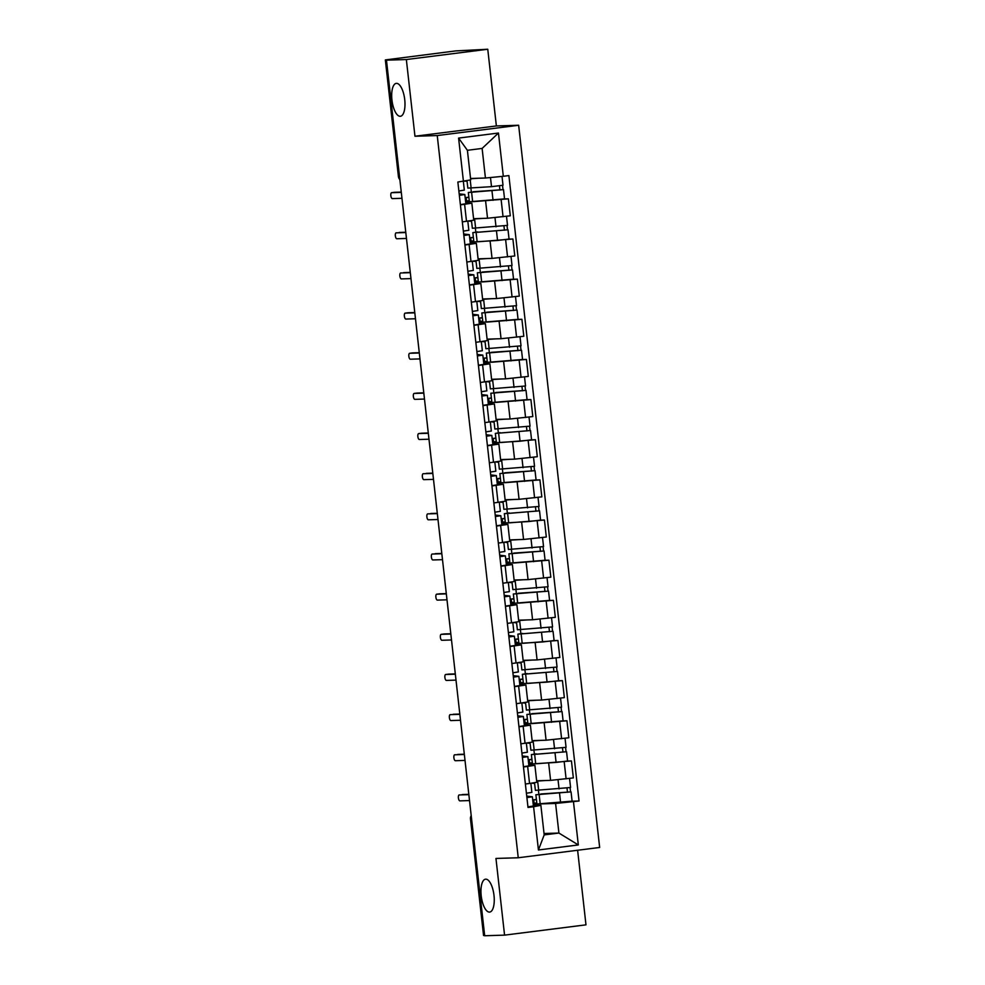 <?xml version="1.0" encoding="UTF-8"?>
<svg xmlns="http://www.w3.org/2000/svg" width="985" height="985" viewBox="0 0 985 985"><rect width="100%" height="100%" fill="white"/><g stroke="black" fill="none" stroke-linecap="round" stroke-linejoin="round"><path stroke-width="1.48" d="M400.181 116.292A16.585 6.378 82.8 0 1 391.981 100.322A16.585 6.378 82.8 0 1 396.253 83.368A16.585 6.378 82.8 0 1 396.487 83.356A16.585 6.378 82.8 0 1 404.7 99.325A16.585 6.378 82.8 0 1 400.415 116.279A16.585 6.378 82.8 0 1 400.181 116.292M489.446 912.098A16.585 6.378 82.8 0 1 481.246 896.128A16.585 6.378 82.8 0 1 485.519 879.174A16.585 6.378 82.8 0 1 485.753 879.162A16.585 6.378 82.8 0 1 493.965 895.131A16.585 6.378 82.8 0 1 489.68 912.085A16.585 6.378 82.8 0 1 489.446 912.098M487.76 49.25L406.349 59.543L386.465 60.159L484.682 935.75L504.566 935.134L495.96 858.44L518.245 857.763L599.656 847.469L518.652 125.267L496.366 125.945L487.76 49.25L455.661 50.912L385.344 59.925L398.827 176.537A5.184 4.777 88.2 0 0 399.812 179.135M504.566 935.134L585.976 924.841L577.616 850.252M406.349 59.543L414.956 136.238L437.241 135.561L518.245 857.763M386.465 60.159L388.841 59.851L385.751 59.95M484.657 935.528L483.561 935.528L470.473 818.929L483.955 935.541M536.64 780.797L550.59 780.366L573.344 777.928L571.435 760.937L536.739 763.744M527.652 766.478L529.548 783.469L536.8 782.275L534.892 765.296L523.478 767.007M529.548 783.469L525.374 783.998M567.434 761.06L571.435 760.937M528.613 763.24L530.952 762.944M528.846 765.394L534.892 765.296M532.429 763.88L528.699 763.991M532.134 740.646L546.084 740.215L568.837 737.777L566.941 720.786L532.232 723.593M520.88 743.847L532.294 742.124L530.398 725.145L518.972 726.856M562.928 720.909L566.941 720.786M524.106 723.088L526.458 722.793M524.352 725.243L530.398 725.145M531.752 714.1L526.876 714.445L527.911 723.704L524.192 723.84M527.628 700.495L541.59 700.064L564.343 697.626L562.435 680.635L527.726 683.442M516.374 703.696L527.8 701.973L525.891 684.994L514.465 686.705M558.433 680.758L562.435 680.635M519.6 682.937L521.952 682.642M519.846 685.092L525.891 684.994M523.417 683.578L519.686 683.688M523.121 660.344L537.084 659.913L559.837 657.475L557.929 640.484L523.22 643.291M511.868 663.545L523.294 661.821L521.385 644.843L509.959 646.554M553.927 640.607L557.929 640.484M515.093 642.786L517.445 642.491M515.34 644.941L521.385 644.843M518.923 643.427L515.18 643.537M518.627 620.193L532.577 619.762L555.331 617.324L553.422 600.333L518.726 603.14M507.361 623.394L518.787 621.67L516.879 604.692L505.465 606.403M549.421 600.456L553.422 600.333M510.599 602.635L512.939 602.34M510.833 604.79L516.879 604.692M518.245 593.647L513.357 593.992L514.404 603.251L510.686 603.386M514.121 580.042L528.071 579.611L550.824 577.173L548.916 560.194L514.219 562.989M502.867 583.243L514.281 581.519L512.385 564.54L500.959 566.252M544.914 560.305L548.916 560.194M506.093 562.484L508.432 562.189M506.339 564.639L512.385 564.54M513.739 553.496L508.863 553.841L509.898 563.112L506.179 563.235M509.614 539.891L523.564 539.46L546.318 537.022L544.422 520.043L509.713 522.838M498.361 543.092L509.787 541.368L507.878 524.389L496.452 526.101M540.408 520.166L544.422 520.043M501.587 522.333L503.938 522.038M501.833 524.488L507.878 524.389M505.404 522.973L501.673 523.084M505.108 499.74L519.07 499.309L541.824 496.871L539.915 479.892L505.206 482.687M493.854 502.941L505.28 501.217L503.372 484.238L491.946 485.95M535.914 480.015L539.915 479.892M497.08 482.182L499.432 481.887M497.327 484.337L503.372 484.238M504.739 473.194L499.851 473.539L500.885 482.81L497.166 482.933M500.614 459.589L514.564 459.158L537.317 456.72L535.409 439.741L500.712 442.536M489.348 462.79L500.774 461.079L498.866 444.087L487.44 445.799M531.408 439.864L535.409 439.741M492.586 442.031L494.926 441.736M492.82 444.186L498.866 444.087M496.403 442.671L492.66 442.782M496.108 419.438L510.058 419.007L532.811 416.569L530.903 399.59L496.206 402.385M484.842 422.639L496.268 420.927L494.371 403.936L482.945 405.648M526.901 399.713L530.903 399.59M488.08 401.88L490.419 401.584M488.314 404.035L494.371 403.936M495.726 392.892L490.838 393.237L491.884 402.508L488.166 402.631M491.601 379.287L505.551 378.856L528.305 376.418L526.409 359.439L491.7 362.234M480.348 382.488L491.761 380.776L489.865 363.785L478.439 365.497M522.395 359.562L526.409 359.439M483.573 361.729L485.925 361.433M483.82 363.884L489.865 363.785M491.219 352.741L486.344 353.086L487.378 362.357L483.66 362.48M487.095 339.135L501.057 338.705L523.811 336.267L521.902 319.288L487.193 322.083M475.841 342.337L487.267 340.625L485.359 323.634L473.933 325.346M517.901 319.411L521.902 319.288M479.067 321.578L481.419 321.282M479.313 323.733L485.359 323.634M486.725 312.59L481.837 312.934L482.872 322.206L479.153 322.329M482.588 298.984L496.551 298.553L519.304 296.116L517.396 279.137L482.687 281.932M471.335 302.186L482.761 300.474L480.852 283.483L469.426 285.194M513.394 279.26L517.396 279.137M474.561 281.427L476.912 281.131M474.807 283.594L480.852 283.483M482.219 272.439L477.331 272.783L478.378 282.055L474.647 282.178M478.094 258.833L492.044 258.402L514.798 255.965L512.889 238.986L478.193 241.781M466.828 262.035L478.254 260.323L476.346 243.332L464.932 245.043M508.888 239.109L512.889 238.986M470.067 241.276L472.406 240.98M470.301 243.443L476.346 243.332M473.883 241.916L470.153 242.027M473.588 218.682L487.538 218.251L510.292 215.814L508.383 198.835L473.687 201.629M462.334 221.884L473.748 220.172L471.852 203.181L460.426 204.892M504.382 198.958L508.383 198.835M465.56 201.125L467.9 200.829M465.806 203.292L471.852 203.181M473.206 192.137L468.331 192.481L469.365 201.753L465.646 201.876M544.04 833.507L558.914 833.051L555.589 803.452L541.233 803.895M540.765 794.403L535.877 794.747L536.923 804.006L533.193 804.142M533.353 805.545L540.876 805.311L544.188 834.911L558.914 833.051L578.318 844.945L538.438 849.981L533.587 806.74L540.876 805.311M470.559 178.482L485.433 178.026L482.121 148.427L467.395 150.299L470.719 179.898L457.853 182.028L528.009 807.454L533.587 806.74M463.43 181.326L458.591 138.085L498.459 133.037L503.31 176.278L485.433 178.026M555.589 803.452L579.045 801.002L508.888 175.576L503.31 176.278M573.467 801.704L578.318 844.945M518.652 125.267L437.241 135.561M496.366 125.945L414.956 136.238M571.94 801.211L579.045 801.002M533.119 803.391L535.458 803.095M538.438 790.339L538.869 794.169M533.932 750.188L534.362 754.017M529.438 710.037L529.856 713.879M524.931 669.886L525.362 673.728M520.425 629.735L520.856 633.577M515.918 589.584L516.349 593.426M511.412 549.433L511.843 553.274M506.918 509.282L507.349 513.123M502.412 469.131L502.842 472.972M497.905 428.98L498.336 432.821M493.399 388.829L493.83 392.67M488.905 348.678L489.323 352.519M484.398 308.539L484.829 312.368M479.892 268.388L480.323 272.217M475.386 228.237L475.817 232.066M470.879 188.086L471.31 191.915M538.438 849.981L544.188 834.911M482.121 148.427L498.459 133.037M467.395 150.299L458.591 138.085M531.826 792.383L526.421 793.233M462.224 794.563A2.98 1.145 82.8 0 1 462.26 794.563A2.98 1.145 82.8 0 1 462.31 794.55L468.823 794.353M528.994 797.161L526.889 797.493M528.994 797.136L526.815 796.828M526.741 796.114L532.368 796.779L526.901 797.604M533.353 806.013L527.948 806.875M468.86 794.649L459.219 794.944A2.98 1.145 -97.2 0 0 459.17 794.944A2.98 1.145 -97.2 0 0 458.407 797.998A2.98 1.145 -97.2 0 0 459.884 800.867L469.525 800.571M536.431 799.709L533.722 799.783L534.092 803.132L536.813 803.046M533.722 799.783L536.406 799.451M531.851 783.161L534.621 783.494M540.716 793.996L571.054 791.878L572.1 801.15L536.923 804.006M535.877 794.747L571.054 791.878M567.003 788.099L567.483 792.322M540.593 780.674L537.748 780.76M534.535 782.767L535.384 790.364L570.574 787.508L569.552 778.409M536.677 781.117L545.53 780.526M570.081 787.643L570.561 791.854M527.32 752.232L521.915 753.082M457.717 754.412A2.98 1.145 82.8 0 1 457.754 754.412A2.98 1.145 82.8 0 1 457.803 754.399L464.317 754.202M524.5 757.009L522.395 757.342M524.488 756.985L522.321 756.677M522.235 755.963L527.874 756.628L522.407 757.453M528.846 765.862L523.441 766.724M464.354 754.498L454.713 754.793A2.98 1.145 -97.2 0 0 454.676 754.793A2.98 1.145 -97.2 0 0 453.9 757.847A2.98 1.145 -97.2 0 0 455.378 760.716L465.019 760.42M522.813 712.081L517.408 712.931M453.211 714.26A2.98 1.145 82.8 0 1 453.26 714.26A2.98 1.145 82.8 0 1 453.297 714.26L459.81 714.051M519.994 716.871L517.888 717.191M519.994 716.834L517.814 716.526M517.728 715.812L523.367 716.477L517.901 717.302M524.352 725.711L518.935 726.573M459.847 714.347L450.207 714.642A2.98 1.145 -97.2 0 0 450.17 714.642A2.98 1.145 -97.2 0 0 449.394 717.696A2.98 1.145 -97.2 0 0 450.871 720.564L460.512 720.269M531.937 759.558L529.216 759.632L529.598 762.981L532.306 762.895M529.216 759.632L531.9 759.3M527.357 743.01L530.115 743.343M536.259 754.251L566.56 751.727L567.594 760.999L556.094 762.427L532.417 763.855L531.371 754.596L566.56 751.727M536.209 753.845L531.371 754.596M562.497 747.947L562.977 752.171M536.086 740.523L533.242 740.609M530.029 742.616L530.89 750.213L566.067 747.356L565.045 738.258M532.171 740.966L541.024 740.375M565.575 747.492L566.055 751.703M527.431 719.407L524.71 719.481L525.091 722.83L527.8 722.744M524.71 719.481L527.406 719.149M522.85 702.859L525.608 703.192M531.715 713.694L562.053 711.576L563.088 720.848L527.911 723.704M526.876 714.445L562.053 711.576M558.002 707.809L558.47 712.02M531.58 700.372L528.748 700.458M525.534 702.477L526.384 710.074L561.561 707.205L560.539 698.106M527.664 700.815L536.517 700.224M561.081 707.341L561.548 711.552M518.319 671.93L512.902 672.78M455.341 674.196L445.712 674.491A2.98 1.145 -97.2 0 0 445.663 674.491L448.754 674.109A2.98 1.145 82.8 0 1 448.754 674.109A2.98 1.145 82.8 0 1 448.791 674.109L455.316 673.9M513.308 676.375L515.512 676.695L513.382 677.04M513.222 675.661L518.861 676.326L513.394 677.151M519.846 685.56L514.441 686.422M445.663 674.491A2.98 1.145 -97.2 0 0 444.9 677.545A2.98 1.145 -97.2 0 0 446.365 680.413L456.006 680.118M513.813 631.779L508.395 632.629M450.847 634.044L441.206 634.34A2.98 1.145 -97.2 0 0 441.157 634.352L444.247 633.958A2.98 1.145 82.8 0 1 444.247 633.958A2.98 1.145 82.8 0 1 444.284 633.958L450.81 633.749M508.802 636.224L511.006 636.544L508.876 636.889M508.728 635.51L514.355 636.175L508.888 637M515.34 645.421L509.935 646.271M441.157 634.352A2.98 1.145 -97.2 0 0 440.394 637.393A2.98 1.145 -97.2 0 0 441.871 640.262L451.499 639.967M509.307 591.628L503.901 592.477M439.704 593.807A2.98 1.145 82.8 0 1 439.741 593.807A2.98 1.145 82.8 0 1 439.79 593.807L446.303 593.598M506.487 596.417L504.369 596.738M506.475 596.381L504.295 596.073M504.221 595.359L509.848 596.024L504.394 596.848M510.833 605.27L505.428 606.12M446.34 593.893L436.7 594.189A2.98 1.145 -97.2 0 0 436.663 594.201A2.98 1.145 -97.2 0 0 435.887 597.242A2.98 1.145 -97.2 0 0 437.365 600.111L447.005 599.816M522.924 679.256L520.215 679.33L520.585 682.679L523.306 682.593M520.215 679.33L522.9 678.997M518.344 662.708L521.102 663.04M527.246 673.949L557.547 671.425L558.593 680.697L547.081 682.125L523.404 683.553L522.37 674.294L557.547 671.425M527.209 673.555L522.37 674.294M553.496 667.658L553.964 671.868M527.086 660.221L524.242 660.307M521.028 662.326L521.878 669.923L557.054 667.054L556.033 657.955M523.158 660.664L532.011 660.073M556.574 667.19L557.042 671.401M518.418 639.105L515.709 639.179L516.078 642.528L518.799 642.442M515.709 639.179L518.393 638.846M513.838 622.557L516.608 622.889M522.752 633.798L553.041 631.274L554.087 640.545L542.575 641.974L518.91 643.402L517.864 634.143L553.041 631.274M522.703 633.404L517.864 634.143M548.99 627.507L549.47 631.717M522.579 620.07L519.735 620.156M516.522 622.175L517.371 629.772L552.548 626.903L551.538 617.804M518.664 620.513L527.517 619.922M552.068 627.039L552.536 631.25M513.924 598.954L511.203 599.04L511.584 602.377L514.293 602.291M511.203 599.04L513.887 598.695M509.344 582.406L512.101 582.738M518.196 593.253L548.546 591.123L549.581 600.394L514.404 603.251M513.357 593.992L548.546 591.123M544.483 587.356L544.964 591.566M518.073 579.919L515.229 580.005M512.015 582.024L512.877 589.621L548.054 586.752L547.032 577.653M514.158 580.362L523.01 579.771M547.562 586.888L548.042 591.098M504.8 551.477L499.395 552.326M435.198 553.656A2.98 1.145 82.8 0 1 435.235 553.656A2.98 1.145 82.8 0 1 435.284 553.656L441.797 553.447M501.981 556.266L499.875 556.587M501.981 556.229L499.801 555.922M499.715 555.208L505.354 555.872L499.887 556.697M506.327 565.119L500.922 565.969M441.834 553.742L432.193 554.038A2.98 1.145 -97.2 0 0 432.156 554.05A2.98 1.145 -97.2 0 0 431.381 557.091A2.98 1.145 -97.2 0 0 432.858 559.96L442.499 559.665M509.417 558.803L506.696 558.889L507.078 562.226L509.787 562.152M506.696 558.889L509.38 558.544M504.837 542.255L507.595 542.587M513.702 553.102L544.04 550.972L545.074 560.243L509.898 563.112M508.863 553.841L544.04 550.972M539.989 547.204L540.457 551.415M513.567 539.768L510.722 539.854M507.521 541.873L508.371 549.47L543.548 546.601L542.526 537.502M509.651 540.211L518.504 539.62M543.067 546.737L543.535 550.947M500.294 511.326L494.889 512.175M430.691 513.517A2.98 1.145 82.8 0 1 430.74 513.505A2.98 1.145 82.8 0 1 430.777 513.505L437.303 513.296M497.474 516.115L495.369 516.435M497.474 516.078L495.295 515.771M495.209 515.057L500.848 515.721L495.381 516.546M501.833 524.968L496.415 525.818M437.328 513.591L427.687 513.887A2.98 1.145 -97.2 0 0 427.65 513.899A2.98 1.145 -97.2 0 0 426.887 516.94A2.98 1.145 -97.2 0 0 428.352 519.809L437.993 519.514M504.911 518.652L502.19 518.738L502.572 522.075L505.28 522.001M502.19 518.738L504.886 518.393M500.331 502.104L503.089 502.436M509.233 513.345L539.534 510.821L540.568 520.092L529.068 521.521L505.391 522.961L504.357 513.69L539.534 510.821M509.196 512.951L504.357 513.69M535.483 507.053L535.951 511.264M509.06 499.617L506.228 499.703M503.015 501.722L503.864 509.319L539.041 506.45L538.019 497.351M505.145 500.06L513.998 499.469M538.561 506.585L539.029 510.796M494.827 462.088L495.849 471.199L490.382 472.024M426.197 473.366A2.98 1.145 82.8 0 1 426.234 473.354A2.98 1.145 82.8 0 1 426.271 473.354L432.797 473.145M490.789 475.62L492.992 475.94L490.862 476.284M490.715 474.905L496.341 475.57L490.875 476.395M497.327 484.817L491.921 485.667M432.821 473.44L423.193 473.736A2.98 1.145 -97.2 0 0 423.144 473.748A2.98 1.145 -97.2 0 0 422.38 476.789A2.98 1.145 -97.2 0 0 423.858 479.658L433.486 479.363M500.405 478.501L497.696 478.587L498.065 481.924L500.786 481.85M497.696 478.587L500.38 478.242M495.824 461.953L498.582 462.285M504.689 472.8L535.027 470.682L536.074 479.941L500.885 482.81M499.851 473.539L535.027 470.682M530.977 466.902L531.444 471.113M504.566 459.466L501.722 459.552M498.508 461.571L499.358 469.168L534.535 466.299L533.525 457.2M500.639 459.921L509.504 459.318M534.055 466.434L534.523 470.645M491.293 431.024L485.888 431.873M428.327 433.289L418.687 433.585A2.98 1.145 -97.2 0 0 418.65 433.597L421.728 433.203A2.98 1.145 82.8 0 1 421.728 433.203A2.98 1.145 82.8 0 1 421.777 433.203L428.29 432.994M486.282 435.469L488.486 435.789L486.356 436.133M486.208 434.754L491.835 435.419L486.368 436.244M492.82 444.666L487.415 445.515M418.65 433.597A2.98 1.145 -97.2 0 0 417.874 436.638A2.98 1.145 -97.2 0 0 419.351 439.507L428.992 439.212M495.898 438.35L493.19 438.436L493.559 441.772L496.28 441.699M493.19 438.436L495.874 438.091M491.33 421.802L494.088 422.134M500.232 433.043L530.521 430.531L531.568 439.79L520.055 441.218L496.391 442.659L495.344 433.388L530.521 430.531M500.183 432.649L495.344 433.388M526.47 426.751L526.95 430.962M500.06 419.315L497.216 419.401M494.002 421.42L494.852 429.017L530.041 426.148L529.019 417.049M496.144 419.77L504.997 419.167M529.548 426.283L530.029 430.494M486.787 390.873L481.382 391.722M423.821 393.138L414.18 393.434A2.98 1.145 -97.2 0 0 414.143 393.446L417.221 393.052A2.98 1.145 82.8 0 1 417.221 393.052A2.98 1.145 82.8 0 1 417.271 393.052L423.784 392.843M481.788 395.317L483.992 395.638L481.862 395.982M481.702 394.603L487.341 395.268L481.874 396.093M488.314 404.515L482.909 405.364M414.143 393.446A2.98 1.145 -97.2 0 0 413.368 396.487A2.98 1.145 -97.2 0 0 414.845 399.356L424.486 399.06M491.404 398.199L488.683 398.285L489.065 401.621L491.774 401.548M488.683 398.285L491.367 397.94M486.824 381.663L489.582 381.983M495.677 392.498L526.027 390.38L527.061 399.639L491.884 402.508M490.838 393.237L526.027 390.38M521.964 386.6L522.444 390.811M495.553 379.163L492.709 379.25M489.496 381.269L490.358 388.866L525.534 385.997L524.512 376.898M491.638 379.619L500.491 379.016M525.042 386.145L525.522 390.343M482.281 350.722L476.875 351.571M412.678 352.913A2.98 1.145 82.8 0 1 412.727 352.901A2.98 1.145 82.8 0 1 412.764 352.901L419.278 352.704M479.461 355.511L477.356 355.831M479.461 355.487L477.282 355.166M477.196 354.452L482.835 355.117L477.368 355.942M483.82 364.364L478.402 365.213M419.315 352.987L409.674 353.283A2.98 1.145 -97.2 0 0 409.637 353.295A2.98 1.145 -97.2 0 0 408.861 356.336A2.98 1.145 -97.2 0 0 410.339 359.205L419.979 358.909M486.898 358.048L484.177 358.134L484.558 361.47L487.267 361.396M484.177 358.134L486.873 357.789M482.318 341.512L485.076 341.832M491.183 352.347L521.521 350.229L522.555 359.488L487.378 362.357M486.344 353.086L521.521 350.229M517.47 346.449L517.938 350.672M491.047 339.012L488.215 339.099M485.002 341.118L485.851 348.715L521.028 345.846L520.006 336.747M487.132 339.468L495.984 338.865M520.548 345.994L521.016 350.192M477.787 310.57L472.369 311.42M408.172 312.762A2.98 1.145 82.8 0 1 408.221 312.75A2.98 1.145 82.8 0 1 408.258 312.75L414.784 312.553M474.955 315.36L472.849 315.68M474.955 315.335L472.775 315.015M472.689 314.301L478.328 314.966L472.862 315.791M479.313 324.213L473.908 325.062M414.808 312.836L405.18 313.131A2.98 1.145 -97.2 0 0 405.13 313.144A2.98 1.145 -97.2 0 0 404.367 316.185A2.98 1.145 -97.2 0 0 405.845 319.054L415.473 318.758M482.391 317.896L479.683 317.983L480.052 321.319L482.773 321.245M479.683 317.983L482.367 317.638M477.811 301.361L480.569 301.681M486.676 312.196L517.014 310.078L518.061 319.337L482.872 322.206M481.837 312.934L517.014 310.078M512.963 306.298L513.431 310.521M486.553 298.861L483.709 298.947M480.495 300.967L481.345 308.564L516.522 305.695L515.5 296.596M482.625 299.317L491.478 298.714M516.042 305.842L516.509 310.041M473.28 270.419L467.863 271.269M403.678 272.611A2.98 1.145 82.8 0 1 403.715 272.599A2.98 1.145 82.8 0 1 403.752 272.599L410.277 272.402M468.269 274.864L470.473 275.184L468.343 275.529M468.195 274.15L473.822 274.815L468.355 275.652M474.807 284.062L469.402 284.911M410.314 272.685L400.673 272.98A2.98 1.145 -97.2 0 0 400.624 272.993A2.98 1.145 -97.2 0 0 399.861 276.034A2.98 1.145 -97.2 0 0 401.338 278.903L410.979 278.607M477.885 277.745L475.176 277.832L475.546 281.168L478.267 281.094M475.176 277.832L477.86 277.487M473.305 261.21L476.075 261.53M482.17 272.045L512.508 269.927L513.554 279.186L478.378 282.055M477.331 272.783L512.508 269.927M508.457 266.147L508.937 270.37M482.047 258.71L479.202 258.796M475.989 260.816L476.838 268.412L512.028 265.544L511.006 256.445M478.131 259.166L486.984 258.562M511.535 265.691L512.003 269.89M468.774 230.268L463.369 231.118M399.171 232.46A2.98 1.145 82.8 0 1 399.208 232.448A2.98 1.145 82.8 0 1 399.257 232.448L405.771 232.251M463.763 234.713L465.979 235.046L463.837 235.378M463.689 233.999L469.316 234.664L463.861 235.501M470.301 243.911L464.895 244.76M405.808 232.546L396.167 232.842A2.98 1.145 -97.2 0 0 396.13 232.842A2.98 1.145 -97.2 0 0 395.354 235.883A2.98 1.145 -97.2 0 0 396.832 238.752L406.473 238.456M473.391 237.594L470.67 237.68L471.052 241.017L473.76 240.943M470.67 237.68L473.354 237.336M468.811 221.059L471.569 221.379M477.713 232.288L508.014 229.776L509.048 239.035L497.548 240.463L473.871 241.904L472.825 232.632L508.014 229.776M477.663 231.894L472.825 232.632M503.951 225.996L504.431 230.219M477.54 218.559L474.696 218.645M471.483 220.665L472.344 228.261L507.521 225.393L506.499 216.294M473.625 219.015L482.478 218.411M507.029 225.54L507.509 229.739M464.267 190.117L458.862 190.967M401.301 192.395L391.661 192.691A2.98 1.145 -97.2 0 0 391.624 192.691L394.702 192.297A2.98 1.145 82.8 0 1 394.702 192.297A2.98 1.145 82.8 0 1 394.751 192.297L401.264 192.1M459.269 194.562L461.473 194.895L459.342 195.227M459.182 193.848L464.821 194.513L459.355 195.35M465.794 203.76L460.389 204.609M391.624 192.691A2.98 1.145 -97.2 0 0 390.848 195.732A2.98 1.145 -97.2 0 0 392.325 198.601L401.966 198.305M468.885 197.443L466.164 197.529L466.545 200.878L469.254 200.792M466.164 197.529L468.848 197.185M464.329 181.142L467.062 181.228M473.169 191.743L503.507 189.625L504.542 198.884L469.365 201.753M468.331 192.481L503.507 189.625M499.457 185.845L499.924 190.068M473.034 178.408L470.571 178.531M467.001 180.624L467.838 188.11L491.515 186.67L503.015 185.242L502.018 176.401M470.596 178.765L477.971 178.26M502.535 185.389L503.003 189.588M485.63 201.272L487.538 218.251M490.136 241.424L492.044 258.402M494.642 281.575L496.551 298.553M499.149 321.726L501.057 338.705M503.655 361.877L505.551 378.856M508.149 402.028L510.058 419.007M512.656 442.179L514.564 459.158M517.162 482.318L519.07 499.309M521.668 522.469L523.564 539.46M526.162 562.62L528.071 579.611M530.669 602.771L532.577 619.762M535.175 642.922L537.084 659.913M539.682 683.073L541.59 700.064M544.188 723.224L546.084 740.215M548.682 763.375L550.59 780.366M469.106 244.514L471.002 261.505M473.6 284.665L475.509 301.656M478.107 324.816L480.015 341.807M482.613 364.967L484.521 381.958M487.119 405.118L489.016 422.109M491.613 445.269L493.522 462.26M496.12 485.42L498.028 502.412M500.626 525.571L502.535 542.563M505.133 565.722L507.041 582.714M509.639 605.873L511.535 622.865M514.133 646.025L516.042 663.016M518.639 686.176L520.548 703.167M523.146 726.327L525.054 743.318M464.6 204.375L466.508 221.354M505.65 239.897L507.558 256.888M510.156 280.048L512.065 297.039M514.663 320.199L516.571 337.19M519.169 360.35L521.065 377.341M523.663 400.501L525.571 417.492M528.169 440.652L530.078 457.643M532.676 480.803L534.584 497.794M537.182 520.954L539.078 537.945M541.676 561.105L543.585 578.084M546.183 601.256L548.091 618.235M550.689 641.407L552.597 658.386M555.195 681.558L557.104 698.537M559.702 721.709L561.598 738.688M564.196 761.861L566.104 778.839M501.143 199.746L503.052 216.737M471.273 816.196A5.184 4.777 88.2 0 0 470.879 818.954L471.581 818.929M399.516 176.524L398.42 176.524A5.184 5.184 0 0 0 399.861 179.565M539.164 794.698L540.211 803.969M559.554 793.307L560.588 802.578M537.638 781.056L538.684 790.327M558.039 779.763L559.061 788.936M534.67 754.547L535.705 763.818M555.048 753.156L556.094 762.427M533.131 740.905L534.178 750.176M553.533 739.612L554.555 748.785M530.164 714.396L531.198 723.667M550.541 713.005L551.588 722.276M528.637 700.754L529.671 710.025M549.027 699.461L550.061 708.634M445.712 674.491L448.791 674.109M441.206 634.34L444.284 633.958M436.7 594.189L439.79 593.807M525.658 674.245L526.704 683.516M546.047 672.854L547.081 682.125M524.131 660.603L525.165 669.874M544.52 659.31L545.555 668.483M521.151 634.094L522.198 643.365M541.541 632.702L542.575 641.974M519.624 620.452L520.671 629.723M540.026 619.159L541.048 628.332M516.657 593.943L517.691 603.214M537.034 592.551L538.081 601.823M515.118 580.3L516.165 589.572M535.52 579.008L536.542 588.18M512.151 553.792L513.185 563.063M532.528 552.4L533.574 561.672M510.624 540.162L511.658 549.421M531.013 538.857L532.048 548.029M507.644 513.641L508.679 522.912M528.034 512.249L529.068 521.521M506.118 500.011L507.152 509.27M526.507 498.706L527.541 507.878M503.138 473.489L504.185 482.761M523.527 472.098L524.562 481.369M501.611 459.86L502.645 469.119M522.001 458.554L523.035 467.727M418.687 433.585L421.777 433.203M498.632 433.338L499.678 442.61M519.021 431.947L520.055 441.218M497.105 419.708L498.151 428.967M517.507 418.403L518.529 427.576M414.18 393.434L417.271 393.052M494.138 393.2L495.172 402.459M514.515 391.796L515.561 401.067M492.598 379.557L493.645 388.816M513 378.252L514.022 387.425M409.674 353.283L412.764 352.901M489.631 353.049L490.665 362.308M510.008 351.645L511.055 360.916M488.104 339.406L489.139 348.665M508.494 338.101L509.528 347.274M405.18 313.131L408.258 312.75M485.125 312.898L486.171 322.157M505.514 311.494L506.549 320.765M483.598 299.255L484.632 308.514M503.988 297.95L505.022 307.123M480.618 272.747L481.665 282.005M501.008 271.343L502.042 280.614M479.092 259.104L480.138 268.363M499.493 257.799L500.515 266.972M476.124 232.595L477.159 241.854M496.502 231.192L497.548 240.463M474.585 218.953L475.632 228.212M494.987 217.648L496.009 226.821M391.661 192.691L394.751 192.297M471.618 192.444L472.652 201.703M491.995 191.053L493.042 200.312M470.214 179.984L471.125 188.061M490.481 177.534L491.515 186.67M398.42 176.524L385.344 59.925M471.212 815.642A5.184 5.184 0 0 0 470.473 818.929M531.875 792.396L530.866 783.297M533.414 806.038L532.368 796.779M527.381 752.245L526.359 743.146M528.908 765.887L527.874 756.628M522.875 712.093L521.853 702.995M524.402 725.736L523.367 716.477M518.369 671.942L517.347 662.843M519.895 685.585L518.861 676.326M513.862 631.791L512.84 622.692M515.401 645.434L514.355 636.175M509.368 591.64L508.346 582.541M510.895 605.283L509.848 596.024M436.663 594.201L439.741 593.807M504.862 551.489L503.84 542.39M506.388 565.131L505.354 555.872M500.355 511.338L499.333 502.239M501.882 524.98L500.848 515.721M497.376 484.829L496.341 475.57M491.343 431.048L490.333 421.937M492.882 444.678L491.835 435.419M486.849 390.897L485.827 381.786M488.375 404.527L487.341 395.268M482.342 350.746L481.32 341.635M483.869 364.376L482.835 355.117M409.637 353.295L412.727 352.901M477.836 310.595L476.814 301.484M479.363 324.237L478.328 314.966M405.13 313.144L408.221 312.75M473.329 270.444L472.308 261.333M474.868 284.086L473.822 274.815M468.835 230.293L467.813 221.182M470.362 243.935L469.316 234.664M464.329 190.142L463.344 181.338M465.856 203.784L464.821 194.513"/></g></svg>
